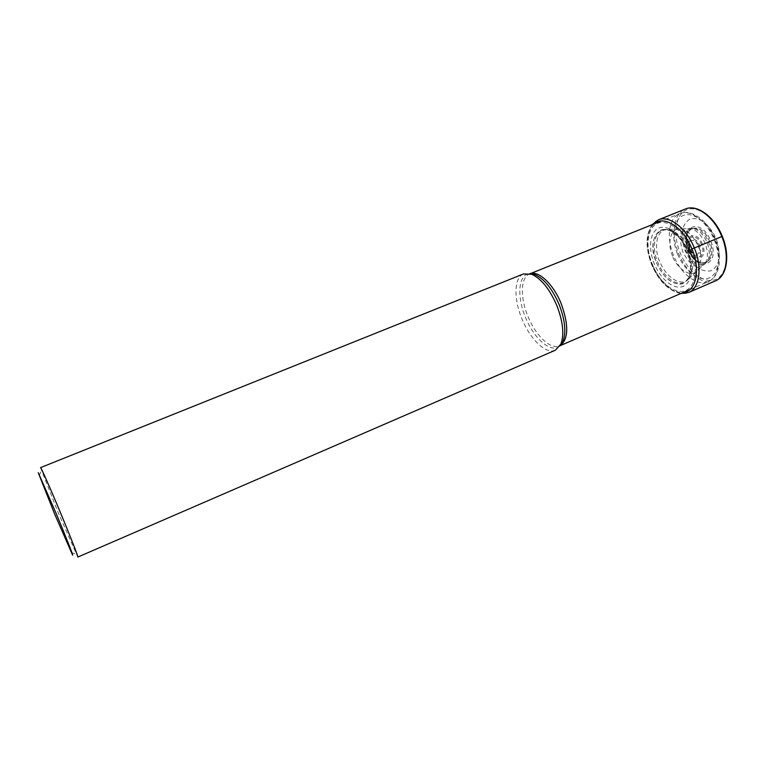 <?xml version="1.0" encoding="UTF-8"?>
<svg xmlns="http://www.w3.org/2000/svg" width="765" height="765" viewBox="0 0 765 765"><rect width="100%" height="100%" fill="white"/><g stroke="black" fill="none" stroke-linecap="round" stroke-linejoin="round"><path stroke-width="0.57" stroke-dasharray="3.83 2.87" d="M691.531 249.151L687.764 250.652C681.232 234.482 667.329 224.04 658.627 228.161C649.81 232.034 647.993 248.644 654.266 263.782C660.405 278.967 673.41 289.744 682.514 286.598C691.713 283.691 694.419 266.755 687.764 250.652L716.231 238.728C721.634 255.137 719.875 265.828 710.924 270.81C700.874 272.416 692.306 265.78 685.22 250.92C679.875 235.362 681.405 224.757 689.801 219.096C699.784 216.648 708.591 223.189 716.231 238.728L722.074 236.423C714.242 217.002 697.068 204.781 686.224 210.012C675.246 214.955 672.76 234.922 680.19 252.89C687.477 270.925 703.312 283.643 714.73 279.789C726.243 276.232 730.068 255.778 722.074 236.423L722.284 236.347M689.217 278.259L687.898 279.454C680.812 289.218 664.422 279.426 657.814 262.338C650.661 245.747 655.337 227.75 667.08 229.538L668.859 229.452C653.626 228.228 655.031 253.569 659.774 261.534C666.229 278.221 682.275 287.793 689.208 278.24L689.236 278.202C693.788 271.422 693.836 261.993 689.389 249.916M688.691 249.199L688.825 249.533C697.087 271.613 719.196 263.954 709.595 241.367C700.635 218.513 679.244 227.96 688.844 249.524L689.303 250.633C698.053 271.661 718.804 263.179 709.49 241.405C700.778 219.077 679.664 227.549 688.548 248.835L689.141 250.27M672.636 256.218C666.669 242.371 670.828 227.348 680.754 228.926C687.802 230.313 693.606 236.069 698.177 246.196C701.868 253.531 701.801 261.534 697.976 270.188L697.976 270.188C689.428 280.516 674.453 264.021 672.636 256.218M555.38 350.207C546.019 354.654 530.088 339.23 521.95 318.833C513.544 298.924 513.975 277.389 523.556 273.908M40.526 467.654L58.016 512.215L77.762 557.025M654.056 223.916C645.832 232.79 645.077 246.397 651.799 264.728C660.061 282.887 670.37 292.201 682.724 292.679M652.316 264.527C659.363 281.96 674.3 294.401 684.838 290.853C695.481 287.592 698.694 268.037 690.977 249.371C683.422 230.648 667.3 218.647 657.288 223.476C647.161 228.037 645.125 247.152 652.316 264.527M656.485 262.883C663.781 278.278 672.425 285.24 682.418 283.758C691.264 278.795 692.861 267.817 687.209 250.844L683.786 243.997L687.219 250.834L689.389 257.423L687.209 250.844C681.242 236.079 668.534 226.507 660.53 230.246C652.258 235.936 650.91 246.818 656.485 262.883M687.907 279.454C692.564 272.503 692.602 262.854 688.031 250.49C682.485 238.183 675.505 231.202 667.099 229.538L670.503 230.867L678.268 236.691L683.786 243.997C667.271 215.539 643.575 234.186 656.542 262.864C663.035 276.911 671.029 284.006 680.525 284.15C689.37 281.692 692.325 272.78 689.389 257.423L690.699 266.488L689.361 276.098L687.869 279.474M668.868 229.452L690.04 228.496C680.764 229.691 678.364 237.533 682.849 252.001C689.953 265.704 697.269 269.663 704.794 263.887C708.189 258.857 708.275 251.981 705.053 243.28C701.151 234.616 696.14 229.682 690.04 228.496L692.698 228.372C698.531 229.49 703.312 234.186 707.032 242.438C710.102 250.729 710.006 257.279 706.755 262.089L689.255 278.221M689.303 250.633C691.589 255.491 694.505 259.086 698.053 261.41L703.637 263.16C706.449 262.385 707.95 261.611 708.141 260.827C701.18 266.134 694.429 262.5 687.898 249.916C683.795 236.624 686.014 229.404 694.563 228.276L692.698 228.372C683.843 229.519 681.539 236.997 685.803 250.786C692.574 263.829 699.554 267.597 706.755 262.089L708.141 260.827C711.297 256.179 711.393 249.859 708.428 241.845C704.842 233.87 700.224 229.347 694.563 228.276C693.874 227.865 692.268 228.381 689.743 229.835L687.056 235.027C686.205 239.187 686.712 243.786 688.548 248.835M688.223 249.763C697.116 273.65 721.099 265.436 710.704 240.927C700.97 216.141 677.828 226.45 688.223 249.763M715.38 280.908C703.704 286.339 686.215 272.837 678.622 253.531C670.656 234.731 673.516 213.416 685.392 209.008M658.397 219.832C646.884 224.097 644.407 245.45 652.449 264.441C660.128 283.93 677.379 297.738 688.691 292.469M668.906 229.452C679.492 233.602 686.32 240.42 689.38 249.916M714.147 239.722C721.825 257.92 718.727 277.638 708.227 281.654C697.288 286.741 680.821 273.937 673.621 255.644C666.076 237.829 668.706 217.69 679.827 213.559C690.24 208.826 706.774 221.028 714.147 239.722M530.394 273.66L529.638 273.918C520.525 277.236 520.028 297.566 527.955 316.356C535.643 335.615 550.743 350.102 559.645 345.876L560.363 345.531M559.99 345.885C551.603 354.09 534.037 338.962 525.498 317.379C516.538 296.323 518.326 273.87 529.868 273.679M677.57 254.037C670.886 237.867 673.114 219.985 682.896 215.644C692.574 211.054 707.826 222.07 714.816 239.397C721.95 256.667 718.66 274.941 708.438 278.173C698.311 281.654 684.12 270.246 677.57 254.037M702.461 244.255C696.714 229.462 682.772 235.381 689.026 249.533C694.467 264.002 708.706 258.838 702.461 244.255M689.495 249.352C694.362 262.252 707.051 257.7 701.534 244.704L701.505 244.637C696.399 231.479 683.958 236.634 689.475 249.285L689.495 249.352M689.867 249.227C685.335 238.919 695.452 234.712 699.593 245.402C704.125 255.94 693.845 259.746 689.867 249.227M698.646 245.785C702.509 254.745 693.769 258.034 690.355 249.055C686.473 240.248 695.117 236.662 698.646 245.785M652.076 224.709C645.517 234.884 645.392 248.233 651.694 264.757C658.971 281.329 668.667 290.92 680.774 293.521M689.963 289.553L708.227 281.654C719.798 277.035 722.906 257.107 715.342 239.206C708.113 220.827 691.445 208.491 679.827 213.559L661.371 220.98M39.12 475.467L41.434 470.733M71.269 552.56L76.261 554.243"/><path stroke-width="1.15" d="M40.545 467.625L523.556 273.908L531.809 274.319C541.343 278.756 549.662 289.122 556.786 305.407C563.011 321.558 564.379 334.439 560.898 344.059L555.38 350.207L77.839 557.063C78.594 557.475 70.476 536.695 60.387 512.512C50.146 487.917 40.775 466.765 40.545 467.625L40.526 467.654M38.25 472.674L54.516 513.726L72.608 555.103C73.717 556.652 66.048 537.164 56.428 514.109L38.25 472.674M680.774 293.521L688.691 292.469C699.526 288.329 702.528 267.444 694.333 248.013C686.454 228.066 669.136 214.936 658.397 219.832L685.392 209.008C696.944 203.844 714.558 216.715 722.284 236.347L691.531 249.151M682.724 292.679C695.796 292.192 700.979 270.131 691.981 248.979C683.47 227.234 663.733 214.812 654.056 223.916M685.392 209.008C696.475 203.978 714.032 216.811 721.816 236.548C729.925 255.778 726.549 276.624 715.38 280.908C726.97 276.385 730.355 255.462 722.284 236.347M560.363 345.531C568.558 338.914 568.816 324.924 561.156 303.552C553.497 284.417 538.952 270.647 530.394 273.66M529.868 273.679L535.118 274.664C544.278 278.919 552.273 288.835 559.091 304.422C565.039 319.885 566.339 332.23 562.973 341.467L559.99 345.885M688.691 292.469L715.38 280.908M652.076 224.709L658.397 219.832M560.286 345.608L689.963 289.553M560.898 344.059L562.973 341.467L560.133 345.627M531.809 274.319L535.118 274.664L530.155 273.755M530.288 273.66L661.371 220.98"/></g></svg>

